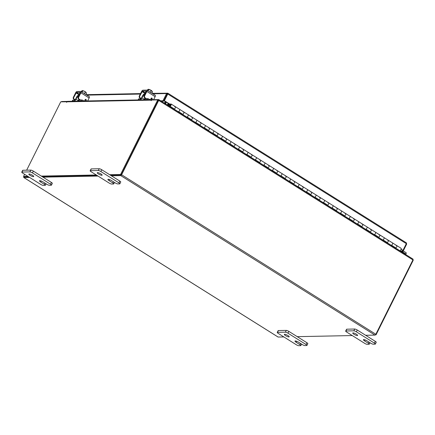 <?xml version="1.0" encoding="UTF-8"?>
<svg xmlns="http://www.w3.org/2000/svg" width="435" height="435" viewBox="0 0 435 435"><rect width="100%" height="100%" fill="white"/><g stroke="black" fill="none" stroke-linecap="round" stroke-linejoin="round"><path stroke-width="0.65" d="M169.737 106.493L170.085 106.309A1.365 0.527 122.1 0 0 171.211 104.781A1.365 0.527 122.1 0 0 171.156 104.041A1.365 0.527 122.1 0 0 170.379 104.411A1.365 0.527 122.1 0 0 169.655 105.613A1.365 0.527 122.1 0 0 169.585 106.048L170.797 104.617L170.259 105.754L169.34 106.243M391.179 245.411L391.522 245.226A1.365 0.527 -57.9 0 0 392.647 243.698A1.365 0.527 -57.9 0 0 392.593 242.958A1.365 0.527 122.1 0 1 392.479 244.1A1.365 0.527 122.1 0 1 391.147 245.269L387.025 242.681M395.404 247.939A1.365 0.527 -57.9 0 0 396.742 246.77A1.365 0.527 -57.9 0 0 396.851 245.628A1.365 0.527 122.1 0 1 396.905 246.368A1.365 0.527 122.1 0 1 395.779 247.896L395.437 248.08M382.659 240.066L383.007 239.881A1.365 0.527 -57.9 0 0 384.132 238.353A1.365 0.527 -57.9 0 0 384.078 237.613A1.365 0.527 122.1 0 1 383.964 238.755A1.365 0.527 122.1 0 1 382.631 239.924L378.51 237.341M386.889 242.594A1.365 0.527 -57.9 0 0 388.221 241.43A1.365 0.527 -57.9 0 0 388.335 240.289A1.365 0.527 122.1 0 1 388.39 241.023A1.365 0.527 122.1 0 1 387.264 242.556L386.916 242.741M374.144 234.726L374.491 234.541A1.365 0.527 -57.9 0 0 375.612 233.008A1.365 0.527 -57.9 0 0 375.563 232.274A1.365 0.527 122.1 0 1 375.448 233.416A1.365 0.527 122.1 0 1 374.111 234.579L369.989 231.996M378.368 237.254A1.365 0.527 -57.9 0 0 379.706 236.085A1.365 0.527 -57.9 0 0 379.82 234.943A1.365 0.527 122.1 0 1 379.869 235.683A1.365 0.527 122.1 0 1 378.749 237.211L378.401 237.396M365.628 229.381L365.971 229.196A1.365 0.527 -57.9 0 0 367.096 227.668A1.365 0.527 -57.9 0 0 367.042 226.929A1.365 0.527 122.1 0 1 366.933 228.07A1.365 0.527 122.1 0 1 365.596 229.24L361.474 226.651M369.853 231.909A1.365 0.527 -57.9 0 0 371.191 230.746A1.365 0.527 -57.9 0 0 371.305 229.604A1.365 0.527 122.1 0 1 371.354 230.338A1.365 0.527 122.1 0 1 370.228 231.866L369.886 232.056M357.108 224.041L357.456 223.851A1.365 0.527 -57.9 0 0 358.581 222.323A1.365 0.527 -57.9 0 0 358.527 221.589A1.365 0.527 122.1 0 1 358.413 222.731A1.365 0.527 122.1 0 1 357.081 223.894L352.959 221.312M361.338 226.57A1.365 0.527 -57.9 0 0 362.67 225.401A1.365 0.527 -57.9 0 0 362.785 224.259A1.365 0.527 122.1 0 1 362.839 224.993A1.365 0.527 122.1 0 1 361.713 226.526L361.365 226.711M348.593 218.696L348.941 218.511A1.365 0.527 -57.9 0 0 350.061 216.978A1.365 0.527 -57.9 0 0 350.012 216.244A1.365 0.527 122.1 0 1 349.898 217.386A1.365 0.527 122.1 0 1 348.56 218.555L344.444 215.967M352.823 221.225A1.365 0.527 -57.9 0 0 354.155 220.056A1.365 0.527 -57.9 0 0 354.269 218.914A1.365 0.527 122.1 0 1 354.324 219.653A1.365 0.527 122.1 0 1 353.198 221.181L352.85 221.366M340.078 213.351L340.42 213.166A1.365 0.527 -57.9 0 0 341.546 211.638A1.365 0.527 -57.9 0 0 341.491 210.899A1.365 0.527 122.1 0 1 341.383 212.041A1.365 0.527 122.1 0 1 340.045 213.21L335.923 210.627M344.303 215.88A1.365 0.527 -57.9 0 0 345.64 214.716A1.365 0.527 -57.9 0 0 345.754 213.574A1.365 0.527 122.1 0 1 345.803 214.308A1.365 0.527 122.1 0 1 344.678 215.842L344.335 216.026M331.557 208.012L331.905 207.827A1.365 0.527 -57.9 0 0 333.031 206.293A1.365 0.527 -57.9 0 0 332.976 205.559A1.365 0.527 122.1 0 1 332.862 206.701A1.365 0.527 122.1 0 1 331.53 207.865L327.408 205.282M335.787 210.54A1.365 0.527 -57.9 0 0 337.12 209.371A1.365 0.527 -57.9 0 0 337.234 208.229A1.365 0.527 122.1 0 1 337.288 208.969A1.365 0.527 122.1 0 1 336.163 210.496L335.82 210.681M323.042 202.666L323.39 202.482A1.365 0.527 -57.9 0 0 324.51 200.954A1.365 0.527 -57.9 0 0 324.461 200.214A1.365 0.527 122.1 0 1 324.347 201.356A1.365 0.527 122.1 0 1 323.009 202.525L318.893 199.937M327.272 205.195A1.365 0.527 -57.9 0 0 328.604 204.031A1.365 0.527 -57.9 0 0 328.719 202.884A1.365 0.527 122.1 0 1 328.773 203.624A1.365 0.527 122.1 0 1 327.647 205.151L327.299 205.342M314.527 197.327L314.869 197.137A1.365 0.527 -57.9 0 0 315.995 195.609A1.365 0.527 -57.9 0 0 315.946 194.875A1.365 0.527 122.1 0 1 315.832 196.016A1.365 0.527 122.1 0 1 314.494 197.18L310.372 194.597M318.752 199.85A1.365 0.527 -57.9 0 0 320.089 198.686A1.365 0.527 -57.9 0 0 320.203 197.544A1.365 0.527 122.1 0 1 320.252 198.278A1.365 0.527 122.1 0 1 319.132 199.812L318.784 199.997M306.006 191.982L306.354 191.797A1.365 0.527 -57.9 0 0 307.48 190.264A1.365 0.527 -57.9 0 0 307.425 189.529A1.365 0.527 122.1 0 1 307.311 190.671A1.365 0.527 122.1 0 1 305.979 191.84L301.857 189.252M310.237 194.51A1.365 0.527 -57.9 0 0 311.574 193.341A1.365 0.527 -57.9 0 0 311.683 192.199A1.365 0.527 122.1 0 1 311.737 192.939A1.365 0.527 122.1 0 1 310.612 194.467L310.269 194.652M297.491 186.637L297.839 186.452A1.365 0.527 -57.9 0 0 298.965 184.924A1.365 0.527 -57.9 0 0 298.91 184.184A1.365 0.527 122.1 0 1 298.796 185.326A1.365 0.527 122.1 0 1 297.464 186.495L293.342 183.913M301.721 189.165A1.365 0.527 -57.9 0 0 303.054 188.002A1.365 0.527 -57.9 0 0 303.168 186.86A1.365 0.527 122.1 0 1 303.222 187.594A1.365 0.527 122.1 0 1 302.097 189.122L301.749 189.312M288.976 181.297L289.318 181.112A1.365 0.527 -57.9 0 0 290.444 179.579A1.365 0.527 -57.9 0 0 290.395 178.845A1.365 0.527 122.1 0 1 290.281 179.987A1.365 0.527 122.1 0 1 288.943 181.15L284.822 178.567M293.201 183.826A1.365 0.527 -57.9 0 0 294.538 182.656A1.365 0.527 -57.9 0 0 294.653 181.515A1.365 0.527 122.1 0 1 294.702 182.254A1.365 0.527 122.1 0 1 293.581 183.782L293.233 183.967M280.461 175.952L280.803 175.767A1.365 0.527 -57.9 0 0 281.929 174.239A1.365 0.527 -57.9 0 0 281.875 173.5A1.365 0.527 122.1 0 1 281.76 174.642A1.365 0.527 122.1 0 1 280.428 175.811L276.307 173.222M284.686 178.48A1.365 0.527 -57.9 0 0 286.023 177.311A1.365 0.527 -57.9 0 0 286.132 176.17A1.365 0.527 122.1 0 1 286.187 176.909A1.365 0.527 122.1 0 1 285.061 178.437L284.718 178.622M271.94 170.612L272.288 170.422A1.365 0.527 -57.9 0 0 273.414 168.894A1.365 0.527 -57.9 0 0 273.359 168.16A1.365 0.527 122.1 0 1 273.245 169.302A1.365 0.527 122.1 0 1 271.913 170.466L267.791 167.883M276.171 173.135A1.365 0.527 -57.9 0 0 277.503 171.972A1.365 0.527 -57.9 0 0 277.617 170.83A1.365 0.527 122.1 0 1 277.671 171.564A1.365 0.527 122.1 0 1 276.546 173.097L276.198 173.282M263.425 165.267L263.773 165.083A1.365 0.527 -57.9 0 0 264.893 163.549A1.365 0.527 -57.9 0 0 264.844 162.815A1.365 0.527 122.1 0 1 264.73 163.957A1.365 0.527 122.1 0 1 263.392 165.126L259.271 162.538M267.65 167.796A1.365 0.527 -57.9 0 0 268.988 166.627A1.365 0.527 -57.9 0 0 269.102 165.485A1.365 0.527 122.1 0 1 269.151 166.224A1.365 0.527 122.1 0 1 268.031 167.752L267.683 167.937M254.91 159.922L255.253 159.737A1.365 0.527 -57.9 0 0 256.378 158.209A1.365 0.527 -57.9 0 0 256.324 157.47A1.365 0.527 122.1 0 1 256.215 158.612A1.365 0.527 122.1 0 1 254.877 159.781L250.756 157.193M259.135 162.451A1.365 0.527 -57.9 0 0 260.473 161.287A1.365 0.527 -57.9 0 0 260.587 160.145A1.365 0.527 122.1 0 1 260.636 160.879A1.365 0.527 122.1 0 1 259.51 162.407L259.168 162.598M246.389 154.583L246.737 154.398A1.365 0.527 -57.9 0 0 247.863 152.864A1.365 0.527 -57.9 0 0 247.809 152.13A1.365 0.527 122.1 0 1 247.694 153.272A1.365 0.527 122.1 0 1 246.362 154.436L242.241 151.853M250.62 157.111A1.365 0.527 -57.9 0 0 251.952 155.942A1.365 0.527 -57.9 0 0 252.066 154.8A1.365 0.527 122.1 0 1 252.121 155.534A1.365 0.527 122.1 0 1 250.995 157.068L250.647 157.252M237.874 149.238L238.222 149.053A1.365 0.527 -57.9 0 0 239.342 147.525A1.365 0.527 -57.9 0 0 239.293 146.785A1.365 0.527 122.1 0 1 239.179 147.927A1.365 0.527 122.1 0 1 237.842 149.096L233.72 146.508M242.099 151.766A1.365 0.527 -57.9 0 0 243.437 150.597A1.365 0.527 -57.9 0 0 243.551 149.455A1.365 0.527 122.1 0 1 243.605 150.195A1.365 0.527 122.1 0 1 242.48 151.723L242.132 151.907M229.359 143.898L229.702 143.708A1.365 0.527 -57.9 0 0 230.827 142.18A1.365 0.527 -57.9 0 0 230.773 141.44A1.365 0.527 122.1 0 1 230.664 142.588A1.365 0.527 122.1 0 1 229.327 143.751L225.205 141.168M233.584 146.421A1.365 0.527 -57.9 0 0 234.922 145.257A1.365 0.527 -57.9 0 0 235.036 144.115A1.365 0.527 122.1 0 1 235.085 144.85A1.365 0.527 122.1 0 1 233.959 146.383L233.617 146.568M220.839 138.553L221.187 138.368A1.365 0.527 -57.9 0 0 222.312 136.835A1.365 0.527 -57.9 0 0 222.258 136.101A1.365 0.527 122.1 0 1 222.144 137.242A1.365 0.527 122.1 0 1 220.811 138.406L216.69 135.823M225.069 141.081A1.365 0.527 -57.9 0 0 226.401 139.912A1.365 0.527 -57.9 0 0 226.515 138.77A1.365 0.527 122.1 0 1 226.57 139.51A1.365 0.527 122.1 0 1 225.444 141.038L225.096 141.223M212.323 133.208L212.671 133.023A1.365 0.527 -57.9 0 0 213.792 131.495A1.365 0.527 -57.9 0 0 213.743 130.756A1.365 0.527 122.1 0 1 213.628 131.897A1.365 0.527 122.1 0 1 212.291 133.066L208.175 130.478M216.554 135.736A1.365 0.527 -57.9 0 0 217.886 134.573A1.365 0.527 -57.9 0 0 218 133.431A1.365 0.527 122.1 0 1 218.055 134.165A1.365 0.527 122.1 0 1 216.929 135.693L216.581 135.883M203.808 127.868L204.151 127.678A1.365 0.527 -57.9 0 0 205.276 126.15A1.365 0.527 -57.9 0 0 205.222 125.416A1.365 0.527 122.1 0 1 205.113 126.558A1.365 0.527 122.1 0 1 203.776 127.721L199.654 125.139M208.033 130.397A1.365 0.527 -57.9 0 0 209.371 129.228A1.365 0.527 -57.9 0 0 209.485 128.086A1.365 0.527 122.1 0 1 209.534 128.82A1.365 0.527 122.1 0 1 208.414 130.353L208.066 130.538M195.288 122.523L195.636 122.338A1.365 0.527 -57.9 0 0 196.761 120.81A1.365 0.527 -57.9 0 0 196.707 120.071A1.365 0.527 122.1 0 1 196.593 121.213A1.365 0.527 122.1 0 1 195.261 122.382L191.139 119.794M199.518 125.052A1.365 0.527 -57.9 0 0 200.85 123.883A1.365 0.527 -57.9 0 0 200.965 122.741A1.365 0.527 122.1 0 1 201.019 123.48A1.365 0.527 122.1 0 1 199.893 125.008L199.551 125.193M186.773 117.178L187.121 116.993A1.365 0.527 -57.9 0 0 188.241 115.465A1.365 0.527 -57.9 0 0 188.192 114.726A1.365 0.527 122.1 0 1 188.078 115.868A1.365 0.527 122.1 0 1 186.74 117.037L182.624 114.454M191.003 119.707A1.365 0.527 -57.9 0 0 192.335 118.543A1.365 0.527 -57.9 0 0 192.449 117.401A1.365 0.527 122.1 0 1 192.504 118.135A1.365 0.527 122.1 0 1 191.378 119.668L191.03 119.853M178.258 111.838L178.6 111.654A1.365 0.527 -57.9 0 0 179.726 110.12A1.365 0.527 -57.9 0 0 179.677 109.386A1.365 0.527 122.1 0 1 179.563 110.528A1.365 0.527 122.1 0 1 178.225 111.692L174.103 109.109M182.482 114.367A1.365 0.527 -57.9 0 0 183.82 113.198A1.365 0.527 -57.9 0 0 183.934 112.056A1.365 0.527 122.1 0 1 183.983 112.795A1.365 0.527 122.1 0 1 182.863 114.323L182.515 114.508M173.967 109.022A1.365 0.527 -57.9 0 0 175.305 107.858A1.365 0.527 -57.9 0 0 175.414 106.711A1.365 0.527 122.1 0 1 175.468 107.45A1.365 0.527 122.1 0 1 174.343 108.978L174 109.169M392.462 242.926A1.365 0.527 122.1 0 1 392.593 242.958L396.851 245.628A1.365 0.527 -57.9 0 0 396.72 245.596L396.111 245.606M400.978 248.265A1.365 0.527 122.1 0 1 401.113 248.303A1.365 0.527 122.1 0 1 400.999 249.445A1.365 0.527 122.1 0 1 399.662 250.609L395.54 248.026M383.947 237.581A1.365 0.527 122.1 0 1 384.078 237.613L388.335 240.289A1.365 0.527 -57.9 0 0 388.205 240.256L387.596 240.267M375.427 232.241A1.365 0.527 122.1 0 1 375.563 232.274L379.82 234.943A1.365 0.527 -57.9 0 0 379.69 234.911L379.075 234.922M366.912 226.896A1.365 0.527 122.1 0 1 367.042 226.929L371.305 229.604A1.365 0.527 -57.9 0 0 371.169 229.566L370.56 229.582M358.396 221.551A1.365 0.527 122.1 0 1 358.527 221.589L362.785 224.259A1.365 0.527 -57.9 0 0 362.654 224.226L362.045 224.237M349.876 216.211A1.365 0.527 122.1 0 1 350.012 216.244L354.269 218.914A1.365 0.527 -57.9 0 0 354.139 218.881L353.524 218.892M341.361 210.866A1.365 0.527 122.1 0 1 341.491 210.899L345.754 213.574A1.365 0.527 -57.9 0 0 345.618 213.541L345.009 213.552M332.846 205.527A1.365 0.527 122.1 0 1 332.976 205.559L337.234 208.229A1.365 0.527 -57.9 0 0 337.103 208.196L336.494 208.207M324.331 200.182A1.365 0.527 122.1 0 1 324.461 200.214L328.719 202.884A1.365 0.527 -57.9 0 0 328.588 202.851L327.974 202.868M315.81 194.836A1.365 0.527 122.1 0 1 315.946 194.875L320.203 197.544A1.365 0.527 -57.9 0 0 320.068 197.512L319.459 197.523M307.295 189.497A1.365 0.527 122.1 0 1 307.425 189.529L311.683 192.199A1.365 0.527 -57.9 0 0 311.552 192.167L310.943 192.178M298.78 184.152A1.365 0.527 122.1 0 1 298.91 184.184L303.168 186.86A1.365 0.527 -57.9 0 0 303.037 186.822L302.423 186.838M290.259 178.812A1.365 0.527 122.1 0 1 290.395 178.845L294.653 181.515A1.365 0.527 -57.9 0 0 294.517 181.482L293.908 181.493M281.744 173.467A1.365 0.527 122.1 0 1 281.875 173.5L286.132 176.17A1.365 0.527 -57.9 0 0 286.002 176.137L285.393 176.153M273.229 168.122A1.365 0.527 122.1 0 1 273.359 168.16L277.617 170.83A1.365 0.527 -57.9 0 0 277.486 170.797L276.877 170.808M264.708 162.782A1.365 0.527 122.1 0 1 264.844 162.815L269.102 165.485A1.365 0.527 -57.9 0 0 268.971 165.452L268.357 165.463M256.193 157.437A1.365 0.527 122.1 0 1 256.324 157.47L260.587 160.145A1.365 0.527 -57.9 0 0 260.451 160.107L259.842 160.124M247.678 152.098A1.365 0.527 122.1 0 1 247.809 152.13L252.066 154.8A1.365 0.527 -57.9 0 0 251.936 154.768L251.327 154.778M239.158 146.753A1.365 0.527 122.1 0 1 239.293 146.785L243.551 149.455A1.365 0.527 -57.9 0 0 243.421 149.422L242.806 149.433M230.642 141.408A1.365 0.527 122.1 0 1 230.773 141.44L235.036 144.115A1.365 0.527 -57.9 0 0 234.9 144.083L234.291 144.094M222.127 136.068A1.365 0.527 122.1 0 1 222.258 136.101L226.515 138.77A1.365 0.527 -57.9 0 0 226.385 138.738L225.776 138.749M213.612 130.723A1.365 0.527 122.1 0 1 213.743 130.756L218 133.431A1.365 0.527 -57.9 0 0 217.87 133.393L217.255 133.409M205.092 125.378A1.365 0.527 122.1 0 1 205.222 125.416L209.485 128.086A1.365 0.527 -57.9 0 0 209.349 128.053L208.74 128.064M196.576 120.038A1.365 0.527 122.1 0 1 196.707 120.071L200.965 122.741A1.365 0.527 -57.9 0 0 200.834 122.708L200.225 122.719M188.061 114.693A1.365 0.527 122.1 0 1 188.192 114.726L192.449 117.401A1.365 0.527 -57.9 0 0 192.319 117.368L191.704 117.379M179.541 109.354A1.365 0.527 122.1 0 1 179.677 109.386L183.934 112.056A1.365 0.527 -57.9 0 0 183.798 112.023L183.189 112.034M171.156 104.041L175.414 106.711A1.365 0.527 -57.9 0 0 175.283 106.678L174.674 106.695M168.345 103.432L168.095 104.068L170.417 104.019L170.118 104.617L167.796 104.661A0.821 0.321 122.1 0 1 167.72 104.639A0.821 0.321 122.1 0 1 167.785 103.949L168.117 103.291M32.489 175.289A2.724 0.62 26.5 0 1 33.707 176.528A2.724 0.62 26.5 0 1 30.048 175.338A2.724 0.62 26.5 0 1 28.83 174.092A2.724 0.62 26.5 0 1 32.489 175.289M51.428 185.158A2.072 0.468 -153.5 0 1 51.194 185.25L49.389 185.288A2.072 0.468 -153.5 0 1 46.839 184.288L43.136 181.966A2.724 0.62 -153.5 0 0 39.476 180.775A2.724 0.62 -153.5 0 0 40.689 182.015L44.397 184.337A2.072 0.468 -153.5 0 1 45.322 185.283A2.072 0.468 -153.5 0 1 45.088 185.37L43.277 185.408A2.072 0.468 -153.5 0 1 40.732 184.413L22.674 173.086A2.072 0.468 -153.5 0 1 21.75 172.14L22.642 170.357A2.072 0.468 26.5 0 1 22.876 170.264L30.793 170.107A2.072 0.468 26.5 0 1 33.343 171.102L51.395 182.428A2.072 0.468 26.5 0 1 52.32 183.374L51.428 185.158A2.072 0.468 -153.5 0 0 50.503 184.217L51.395 182.428M22.876 170.264L21.984 172.048L29.901 171.89L30.793 170.107M33.343 171.102L32.451 172.891L50.503 184.217M32.451 172.891A2.072 0.468 -153.5 0 0 29.901 171.89M287.992 335.575A2.724 0.62 26.5 0 1 289.21 336.815A2.724 0.62 26.5 0 1 285.55 335.624A2.724 0.62 26.5 0 1 284.332 334.385A2.724 0.62 26.5 0 1 287.992 335.575M306.936 345.45A2.072 0.468 -153.5 0 1 306.697 345.537L304.892 345.575A2.072 0.468 -153.5 0 1 302.347 344.58L298.638 342.253A2.724 0.62 -153.5 0 0 294.979 341.062A2.724 0.62 -153.5 0 0 296.197 342.301L299.9 344.629A2.072 0.468 -153.5 0 1 300.824 345.569A2.072 0.468 -153.5 0 1 300.59 345.662L298.78 345.694A2.072 0.468 -153.5 0 1 296.235 344.699L278.177 333.373A2.072 0.468 -153.5 0 1 277.253 332.427L278.144 330.644A2.072 0.468 26.5 0 1 278.378 330.551L286.295 330.393A2.072 0.468 26.5 0 1 288.845 331.388L306.898 342.72A2.072 0.468 26.5 0 1 307.828 343.661L306.936 345.45A2.072 0.468 -153.5 0 0 306.012 344.504L306.898 342.72M278.378 330.551L277.492 332.34L285.409 332.182L286.295 330.393M288.845 331.388L287.954 333.177L306.012 344.504M287.954 333.177A2.072 0.468 -153.5 0 0 285.409 332.182M100.909 173.918A2.724 0.62 26.5 0 1 102.122 175.164A2.724 0.62 26.5 0 1 98.462 173.967A2.724 0.62 26.5 0 1 97.244 172.728A2.724 0.62 26.5 0 1 100.909 173.918M119.848 183.793A2.072 0.468 -153.5 0 1 119.614 183.885L117.803 183.918A2.072 0.468 -153.5 0 1 115.259 182.923L111.55 180.601A2.724 0.62 -153.5 0 0 107.891 179.405A2.724 0.62 -153.5 0 0 109.109 180.65L112.812 182.972A2.072 0.468 -153.5 0 1 113.742 183.913A2.072 0.468 -153.5 0 1 113.502 184.005L111.697 184.043A2.072 0.468 -153.5 0 1 109.147 183.048L91.094 171.716A2.072 0.468 -153.5 0 1 90.17 170.776L91.056 168.987A2.072 0.468 26.5 0 1 91.296 168.9L99.213 168.742A2.072 0.468 26.5 0 1 101.757 169.737L119.815 181.063A2.072 0.468 26.5 0 1 120.74 182.004L119.848 183.793A2.072 0.468 -153.5 0 0 118.924 182.852L119.815 181.063M91.296 168.9L90.404 170.683L98.321 170.525L99.213 168.742M101.757 169.737L100.866 171.526L118.924 182.852M100.866 171.526A2.072 0.468 -153.5 0 0 98.321 170.525M356.412 334.21A2.724 0.62 26.5 0 1 357.63 335.45A2.724 0.62 26.5 0 1 353.965 334.259A2.724 0.62 26.5 0 1 352.752 333.014A2.724 0.62 26.5 0 1 356.412 334.21M375.351 344.08A2.072 0.468 -153.5 0 1 375.117 344.172L373.306 344.21A2.072 0.468 -153.5 0 1 370.761 343.21L367.058 340.888A2.724 0.62 -153.5 0 0 363.394 339.697A2.724 0.62 -153.5 0 0 364.612 340.937L368.32 343.258A2.072 0.468 -153.5 0 1 369.244 344.205A2.072 0.468 -153.5 0 1 369.01 344.292L367.2 344.33A2.072 0.468 -153.5 0 1 364.655 343.335L346.597 332.008A2.072 0.468 -153.5 0 1 345.673 331.062L346.564 329.279A2.072 0.468 26.5 0 1 346.798 329.186L354.715 329.029A2.072 0.468 26.5 0 1 357.26 330.024L375.318 341.35A2.072 0.468 26.5 0 1 376.242 342.296L375.351 344.08A2.072 0.468 -153.5 0 0 374.426 343.139L375.318 341.35M346.798 329.186L345.907 330.975L353.824 330.812L354.715 329.029M357.26 330.024L356.374 331.813L374.426 343.139M356.374 331.813A2.072 0.468 -153.5 0 0 353.824 330.812M151.19 98.261L151.184 98.261A1.909 0.74 122.1 0 1 151.19 98.261L150.477 99.691M138.341 99.713A1.31 0.299 -153.5 0 0 138.194 99.773L138.645 98.87A1.31 0.299 26.5 0 1 138.792 98.81L138.341 99.713L140.2 99.675A2.017 0.778 -57.9 0 0 141.979 97.902L145.007 99.8M144.056 96.271L143.093 95.667L141.979 97.902M143.093 95.667A0.87 0.337 122.1 0 1 143.865 94.901L144.496 95.298M144.126 94.036A1.909 0.74 -57.9 0 0 142.631 95.678L141.516 97.913A0.979 0.381 122.1 0 1 140.646 98.772L138.792 98.81M145.681 98.158A0.979 0.381 122.1 0 0 145.736 98.647A0.979 0.381 122.1 0 0 145.828 98.669L147.688 98.636A1.31 0.299 26.5 0 1 149.292 99.262L149.993 99.702M145.203 98.158A2.017 0.778 -57.9 0 0 145.181 99.523A2.017 0.778 -57.9 0 0 145.377 99.572L147.237 99.539L147.688 98.636M148.009 99.74A1.31 0.299 -153.5 0 0 147.237 99.539M145.198 93.895L144.186 93.916L143.865 94.901M143.735 94.819L144.746 94.797M151.331 92.873A2.724 0.62 -153.5 0 0 149.335 91.616M145.062 99.392A1.365 0.31 26.5 0 1 144.48 98.783A1.365 0.31 26.5 0 1 144.637 98.723A1.365 0.31 26.5 0 1 145.018 98.788M150.037 89.806A2.387 0.544 -153.5 0 0 148.498 89.305L148.814 89.463A2.751 0.625 26.5 0 1 148.819 89.463L148.123 90.855L148.814 89.463L151.298 90.621L150.488 92.242M148.465 89.305L147.998 90.246L147.628 90.257L148.101 89.311L147.193 90.273M152.544 91.801L151.848 93.193L152.544 91.801L151.298 90.621M151.956 90.975A2.387 0.544 -153.5 0 0 150.26 89.909M148.101 89.311L148.384 89.469M146.182 91.915A1.533 0.348 -153.5 0 0 145.654 91.818A1.533 0.348 -153.5 0 0 145.48 91.883A1.533 0.348 -153.5 0 0 145.932 92.427M151.761 99.664L151.75 98.691A0.652 0.587 88.9 0 0 151.385 98.093M150.456 99.691A1.365 1.218 88.9 0 0 150.494 99.615L151.119 98.37A0.652 0.587 -91.1 0 1 152.212 98.685L151.75 98.691M144.643 97.804A1.365 1.218 -91.1 0 1 144.17 95.95L144.637 95.939A1.365 1.218 88.9 0 0 145.105 97.799L144.643 97.804L145.643 98.435M144.637 95.939L146.861 91.475A1.582 0.609 -57.9 0 0 146.992 90.148A1.582 0.609 -57.9 0 0 146.84 90.11L142.93 90.186A1.582 0.609 -57.9 0 0 141.538 91.578L139.309 96.048L139.771 96.037L142.479 91.089L146.443 91.029L144.17 95.95M139.771 96.037A1.365 1.218 88.9 0 0 140.244 97.891L141.5 98.68M155.105 95.292A1.582 0.609 122.1 0 1 155.257 95.33A1.582 0.609 122.1 0 1 155.121 96.657L153.615 99.686M152.228 99.664L152.212 98.685M140.244 97.891L139.782 97.902L140.951 98.636M139.782 97.902A1.365 1.218 -91.1 0 1 139.309 96.048M145.105 97.799L146.481 98.658M85.222 99.566A1.909 0.74 122.1 0 1 85.211 99.582L84.504 101.007M72.368 101.034A1.31 0.299 -153.5 0 0 72.221 101.089L72.667 100.186A1.31 0.299 26.5 0 1 72.819 100.132L72.368 101.034L74.227 100.996A2.017 0.778 -57.9 0 0 76.005 99.218L79.034 101.116M78.082 97.587L77.12 96.983L76.005 99.218M77.12 96.983A0.87 0.337 122.1 0 1 77.887 96.217L78.523 96.614M78.153 95.352A1.909 0.74 -57.9 0 0 76.652 96.994L75.543 99.229A0.979 0.381 122.1 0 1 74.673 100.093L72.819 100.132M79.708 99.474A0.979 0.381 122.1 0 0 79.763 99.963A0.979 0.381 122.1 0 0 79.855 99.99L81.715 99.952A1.31 0.299 26.5 0 1 83.319 100.583L84.015 101.018M79.23 99.474A2.017 0.778 -57.9 0 0 79.208 100.844A2.017 0.778 -57.9 0 0 79.404 100.893L81.263 100.855L81.715 99.952M82.036 101.056A1.31 0.299 -153.5 0 0 81.263 100.855M79.219 95.216L78.213 95.232L77.887 96.217M77.762 96.135L78.773 96.119M85.358 94.188A2.724 0.62 -153.5 0 0 83.362 92.938M79.088 100.708A1.365 0.31 26.5 0 1 78.507 100.104A1.365 0.31 26.5 0 1 78.659 100.045A1.365 0.31 26.5 0 1 79.045 100.11M82.144 92.171L82.84 90.779L84.287 91.225L85.32 91.937L84.515 93.558M84.064 91.122A2.387 0.544 -153.5 0 0 82.525 90.621L82.84 90.779A2.751 0.625 26.5 0 1 82.846 90.779L82.15 92.177M82.492 90.621L82.019 91.567L81.655 91.573L82.128 90.627L81.215 91.589M86.565 93.117L85.874 94.509L86.565 93.117L85.32 91.937M85.978 92.291A2.387 0.544 -153.5 0 0 84.287 91.225M82.128 90.627L82.411 90.784M80.209 93.237A1.533 0.348 -153.5 0 0 79.681 93.133A1.533 0.348 -153.5 0 0 79.507 93.199A1.533 0.348 -153.5 0 0 79.953 93.742M85.787 100.98L85.777 100.012A0.652 0.587 88.9 0 0 85.412 99.414M84.482 101.007A1.365 1.218 88.9 0 0 84.52 100.936L85.14 99.686A0.652 0.587 -91.1 0 1 86.239 100.001L85.777 100.012M78.67 99.126A1.365 1.218 -91.1 0 1 78.197 97.266L78.659 97.261A1.365 1.218 88.9 0 0 79.132 99.115L78.67 99.126L79.67 99.751M78.659 97.261L80.888 92.791A1.582 0.609 -57.9 0 0 81.019 91.464A1.582 0.609 -57.9 0 0 80.866 91.426L76.957 91.508A1.582 0.609 -57.9 0 0 75.559 92.9L73.336 97.364L73.798 97.353L76.506 92.41L80.47 92.345L78.197 97.266M73.798 97.353A1.365 1.218 88.9 0 0 74.271 99.213L75.527 99.996M89.126 96.608A1.582 0.609 122.1 0 1 89.284 96.652A1.582 0.609 122.1 0 1 89.148 97.973L87.669 100.947M86.25 100.974L86.239 100.001M74.271 99.213L73.809 99.218L74.978 99.952M73.809 99.218A1.365 1.218 -91.1 0 1 73.336 97.364M79.132 99.115L80.508 99.974M405.937 252.648A1.582 0.609 122.1 0 1 406.089 252.691A1.582 0.609 122.1 0 1 405.958 254.013L405.703 254.524M169.313 104.041L164.044 100.735L167.736 93.177L167.758 94.009L167.203 93.938L163.593 101.186L162.956 100.784L160.711 100.828M163.593 101.186L161.347 101.23M406.214 243.877L406.643 244.149L406.404 242.866L167.834 93.199L152.103 93.356M167.736 93.177L166.567 93.541L167.41 93.9M152.837 93.813L166.567 93.541L162.956 100.784M406.317 242.844L406.317 243.665L402.968 250.386L401.103 249.217M401.021 249.402L402.968 250.386M406.317 243.665L167.758 94.009L164.408 100.73L169.683 104.036M164.044 100.735L164.408 100.73M406.643 244.149L403.027 251.392L400.782 251.435M402.69 250.391L402.391 250.995L403.027 251.392M400.146 251.038L402.391 250.995M165.284 103.699L166.11 102.035M165.556 103.873L166.387 102.203M61.319 101.823A0.957 0.37 -57.9 0 1 61.792 101.518L67.403 101.409M152.598 100.001L152.745 99.707L158.672 99.588A0.957 0.37 -57.9 0 1 158.764 99.61L412.994 259.102A0.957 0.37 122.1 0 1 412.918 259.902L158.688 100.409L121.61 174.772A0.957 0.37 -57.9 0 1 120.767 175.615L111.42 175.8M283.837 336.924L278.117 337.038A0.957 0.37 122.1 0 1 278.025 337.011L23.794 177.523A0.957 0.37 -57.9 0 1 23.871 176.724L23.898 176.664M365.656 335.287L374.997 335.102A0.957 0.37 122.1 0 0 375.845 334.259L412.918 259.902M158.335 100.3L121.245 174.778M352.258 335.559L297.235 336.657M23.794 177.523A0.957 0.37 -57.9 0 0 23.887 177.545L29.607 177.431M43.005 177.165L98.022 176.066M24.224 176.833L28.52 176.751L24.175 176.838L23.539 176.441L27.883 176.354M41.918 176.485L96.94 175.387L41.918 176.485M109.702 174.718L120.549 174.5L157.747 99.898L158.383 100.295L121.186 174.903L110.338 175.12L121.12 174.903M158.688 100.409A0.957 0.37 -57.9 0 0 158.764 99.61M412.891 259.956L413.25 260.184L376.052 334.792L375.47 334.803M375.671 334.553L376.052 334.792M165.256 101.496L164.425 103.16M165.893 101.893L165.061 103.557M152.669 99.854L152.549 99.778A0.957 0.854 88.9 0 0 151.391 100.148L151.195 100.67L151.636 100.017L157.747 99.898M66.985 101.795L60.737 101.833L26.655 170.188M66.849 101.708L66.593 102.361L66.968 101.828A0.957 0.854 -91.1 0 1 67.697 101.344L152.119 99.658M24.605 174.299L23.539 176.441M41.281 176.083L96.304 174.984M121.186 174.903L120.549 174.5M170.085 106.309L174.343 108.978M178.6 111.654L182.863 114.323M187.121 116.993L191.378 119.668M195.636 122.338L199.893 125.008M204.151 127.678L208.414 130.353M212.671 133.023L216.929 135.693M221.187 138.368L225.444 141.038M229.702 143.708L233.959 146.383M238.222 149.053L242.48 151.723M246.737 154.398L250.995 157.068M255.253 159.737L259.51 162.407M263.773 165.083L268.031 167.752M272.288 170.422L276.546 173.097M280.803 175.767L285.061 178.437M289.318 181.112L293.581 183.782M297.839 186.452L302.097 189.122M306.354 191.797L310.612 194.467M314.869 197.137L319.132 199.812M323.39 202.482L327.647 205.151M331.905 207.827L336.163 210.496M340.42 213.166L344.678 215.842M348.941 218.511L353.198 221.181M357.456 223.851L361.713 226.526M365.971 229.196L370.228 231.866M374.491 234.541L378.749 237.211M383.007 239.881L387.264 242.556M391.522 245.226L395.779 247.896M167.796 104.661L169.606 105.797M44.397 184.337L44.995 183.135M41.2 180.998L40.689 182.015M299.9 344.629L300.503 343.422M296.703 341.285L296.197 342.301M112.812 182.972L113.415 181.765M109.615 179.633L109.109 180.65M368.32 343.258L368.918 342.057M365.117 339.92L364.612 340.937M140.538 99.887L140.2 99.675M149.292 99.262L149.069 99.718M145.377 99.572L145.714 99.784M145.317 93.65L142 91.573M155.121 96.657L146.861 91.475M142.479 91.089L145.616 93.057M74.564 101.208L74.227 100.996M83.319 100.583L83.096 101.034M79.404 100.893L79.741 101.105M79.344 94.971L76.027 92.889M89.148 97.973L80.888 92.791M76.506 92.41L79.638 94.373M405.958 254.013L401.815 251.414M86.864 95.135L140.298 94.063M375.845 334.259L121.61 174.772M374.997 335.102L120.767 175.615M23.887 177.545L278.117 337.038M151.391 100.148L66.968 101.828M396.851 245.628L401.113 248.303M388.335 240.289L392.593 242.958M379.82 234.943L384.078 237.613M371.305 229.604L375.563 232.274M362.785 224.259L367.042 226.929M354.269 218.914L358.527 221.589M345.754 213.574L350.012 216.244M337.234 208.229L341.491 210.899M328.719 202.884L332.976 205.559M320.203 197.544L324.461 200.214M311.683 192.199L315.946 194.875M303.168 186.86L307.425 189.529M294.653 181.515L298.91 184.184M286.132 176.17L290.395 178.845M277.617 170.83L281.875 173.5M269.102 165.485L273.359 168.16M260.587 160.145L264.844 162.815M252.066 154.8L256.324 157.47M243.551 149.455L247.809 152.13M235.036 144.115L239.293 146.785M226.515 138.77L230.773 141.44M218 133.431L222.258 136.101M209.485 128.086L213.743 130.756M200.965 122.741L205.222 125.416M192.449 117.401L196.707 120.071M183.934 112.056L188.192 114.726M175.414 106.711L179.677 109.386M169.601 105.825L167.72 104.639M45.322 185.283L46.061 183.798M300.824 345.569L301.564 344.09M113.742 183.913L114.476 182.434M369.244 344.205L369.984 342.72M145.605 99.789L145.181 99.523M144.48 98.783L144.893 97.962M155.257 95.33L146.992 90.148M79.627 101.105L79.208 100.844M78.507 100.104L78.914 99.278M89.284 96.652L81.019 91.464M406.089 252.691L403.267 250.919M140.538 93.59L86.13 94.672"/></g></svg>
